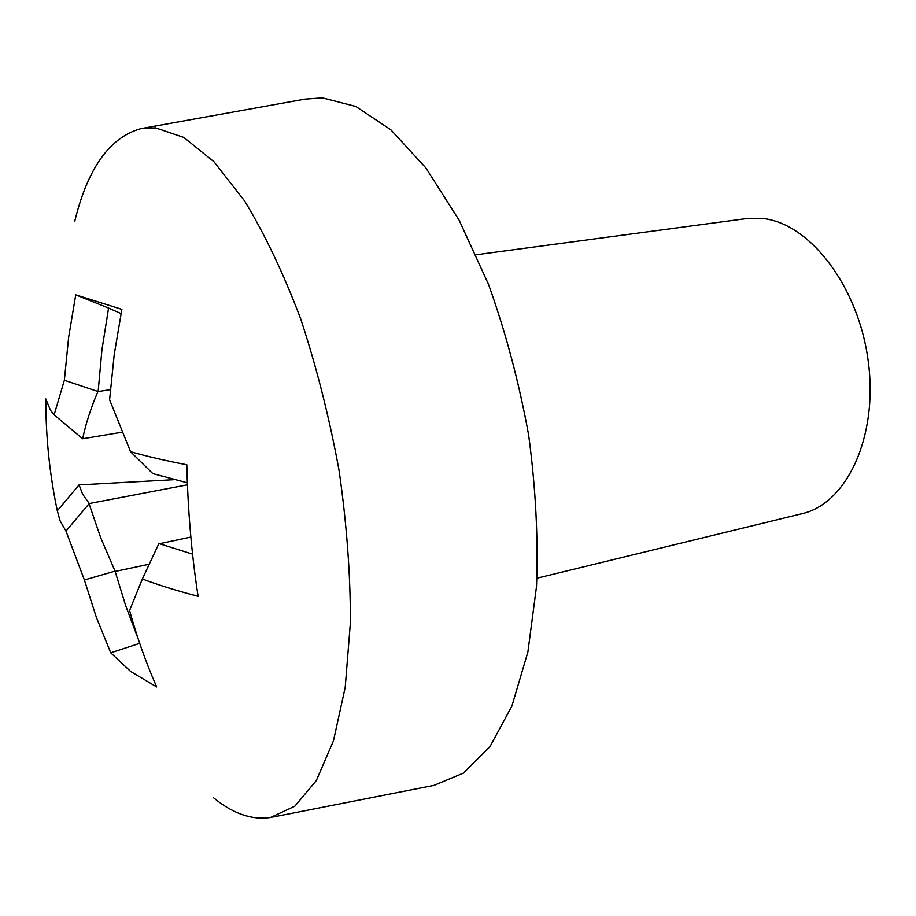 <?xml version="1.0" encoding="UTF-8"?>
<svg xmlns="http://www.w3.org/2000/svg" width="916" height="916" viewBox="0 0 916 916"><rect width="100%" height="100%" fill="white"/><g stroke="black" fill="none" stroke-linecap="round" stroke-linejoin="round"><path stroke-width="1.37" d="M139.679 643.353L110.733 652.833L130.679 671.497L156.693 686.954C145.999 662.76 136.953 637.261 129.58 610.468L142.369 578.981C158.571 585.106 177.154 590.877 198.108 596.305C191.627 554.455 187.86 510.613 186.818 464.778C165.636 460.725 146.881 456.363 130.553 451.714L152.789 473.595L187.356 482.824M130.553 451.714L109.599 399.777L114.225 354.526L121.874 309.356L75.73 294.837L108.569 308.074L101.939 349.809L98.138 391.579L64.36 380.266L54.124 414.811L82.669 438.764C85.726 423.948 90.764 408.307 97.794 391.842M75.73 294.837L68.608 337.5L64.36 380.266M121.942 432.226L82.669 438.764M54.124 414.811L50.483 410.299L45.8 398.941C45.777 436.955 49.613 474.236 57.296 510.785L79.062 484.919L82.646 494.228L89.253 503.537L65.975 531.085L84.386 579.988L115.038 571.115L100.6 537.452L89.092 503.892M110.378 389.644L98.138 391.579M121.026 313.57L108.569 308.074M57.296 510.785L60.113 520.918L65.975 531.085M138.133 638.738L125.721 605.808L115.038 571.115M84.386 579.988L96.352 617.304L110.733 652.833M115.427 571.366L149.228 564.21M187.436 484.827L89.253 503.537M142.369 578.981L158.743 543.875L190.86 537.062M192.566 554.123L159.109 543.612M74.791 221.077C87.764 168.109 109.794 137.297 140.892 128.641L155.548 127.862L183.853 137.446L213.989 161.766L244.595 200.947C264.781 234.141 283.502 273.495 300.746 319.02C316.615 367.247 329.416 417.822 339.115 470.767C346.706 523.689 350.462 574.229 350.416 622.399L345.206 687.378L333.481 740.781L316.272 780.661L294.826 806.206L270.449 817.496C251.751 820.244 232.675 813.58 213.222 797.515M174.475 479.663L79.062 484.919M143.068 128.24L304.868 99.157L322.375 97.863L355.809 106.462L390.846 129.786L425.906 167.971L459.111 220.149L488.491 284.304C505.643 332.073 519.017 382.304 528.635 435.02C535.711 487.804 538.333 538.333 536.49 586.629L527.891 651.997L511.93 706.007L489.934 746.677L463.416 773.115L433.921 785.39L272.613 817.072M476.148 254.763L746.483 218.581L762.421 218.455C809.469 222.909 858.681 286.216 868.288 361.66C878.318 437.081 846.521 503.834 801.992 513.693L536.982 578.191"/></g></svg>
